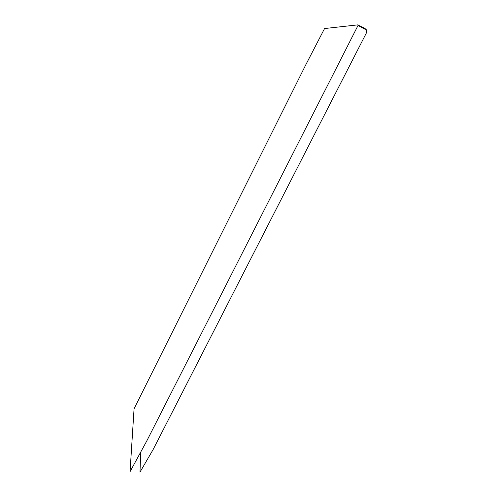 <?xml version="1.0" encoding="UTF-8"?>
<svg xmlns="http://www.w3.org/2000/svg" width="497" height="497" viewBox="0 0 497 497"><rect width="100%" height="100%" fill="white"/><g stroke="black" fill="none" stroke-linecap="round" stroke-linejoin="round"><path stroke-width="0.75" d="M140.701 452.885L139.986 472.15L153.119 449.561L366.581 32.56C366.972 30.764 366.805 29.857 366.09 29.845L358.02 25.471L358.02 24.85L324.56 28.546L305.848 64.672L134.066 408.782L130.059 471.659L146.727 441.038L358.02 25.471M358.02 24.85C360.785 26.975 366.121 27.931 366.916 30.913"/></g></svg>
